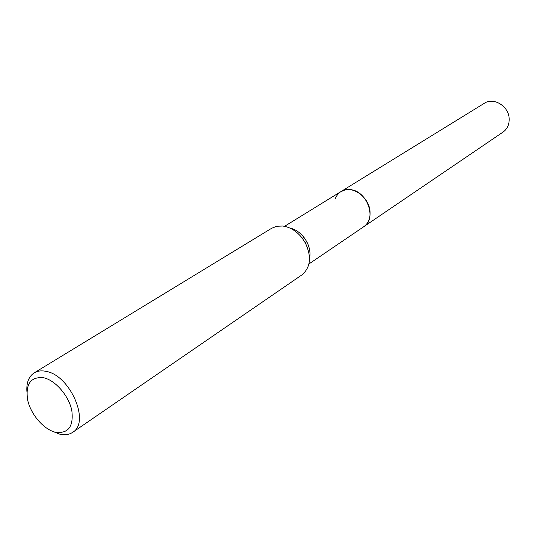<?xml version="1.0" encoding="UTF-8"?>
<svg xmlns="http://www.w3.org/2000/svg" width="536" height="536" viewBox="0 0 536 536"><rect width="100%" height="100%" fill="white"/><g stroke="black" fill="none" stroke-linecap="round" stroke-linejoin="round"><path stroke-width="0.8" d="M340.601 191.808L345.124 189.891L349.753 189.603C366.778 190.159 377.438 218.708 363.75 226.721L308.924 263.967M335.322 198.555C338.022 192.277 342.832 189.295 349.753 189.597C366.972 190.159 377.525 219.164 363.482 226.902M289.742 227.994C295.215 229.2 299.993 232.383 304.08 237.542L306.679 241.562C309.714 247.404 310.659 253.066 309.513 258.546M26.88 391.374C26.385 382.583 28.817 376.419 34.177 372.875L271.651 228.276L276.81 226.259L282.66 226.025C290.063 227.03 296.575 231.05 302.197 238.085L305.413 243.056C311.771 256.898 310.579 267.531 301.848 274.941L72.655 432.344C69.01 434.763 64.601 435.339 59.429 434.06L52.796 431.42M34.177 372.875C37.473 370.905 41.419 370.396 46.002 371.354C70.156 375.133 90.557 422.381 72.655 432.344M43.51 377.719C55.369 380.205 68.836 395.756 71.811 410.522C73.747 426.71 68.226 433.932 55.242 432.19C43.523 429.282 30.773 414.355 27.651 400.01C25.339 384.031 30.626 376.6 43.51 377.719M363.763 226.721C368.467 223.278 370.543 218.092 370.001 211.157C368.949 196.377 351.16 184.491 340.997 191.546L484.37 103.267C493.669 96.902 508.845 106.215 509.167 118.657C509.361 124.493 507.317 128.975 503.023 132.097L363.361 226.983M304.08 237.542L302.197 238.085M306.679 241.562L305.413 243.056M340.997 191.56L284.556 226.319"/></g></svg>
